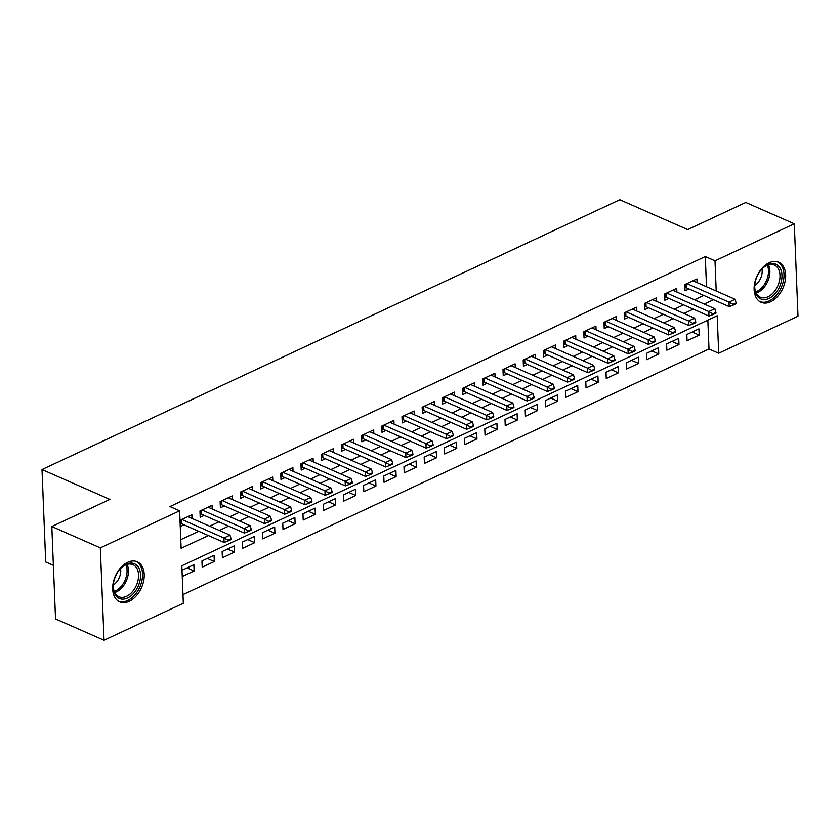 <?xml version="1.0" encoding="UTF-8"?>
<svg xmlns="http://www.w3.org/2000/svg" width="840" height="840" viewBox="0 0 840 840"><rect width="100%" height="100%" fill="white"/><g stroke="black" fill="none" stroke-linecap="round" stroke-linejoin="round"><path stroke-width="1.26" d="M127.659 562.327A21.861 14.301 -66.3 0 1 137.246 561.792A21.861 14.301 -66.3 0 1 143.651 580.965A21.861 14.301 -66.3 0 1 129.224 601.283A21.861 14.301 -66.3 0 1 119.648 601.818A21.861 14.301 -66.3 0 1 113.242 582.645A21.861 14.301 -66.3 0 1 127.659 562.327M769.094 262.784A21.861 14.301 -66.3 0 1 778.68 262.259A21.861 14.301 -66.3 0 1 785.085 281.421A21.861 14.301 -66.3 0 1 770.658 301.749A21.861 14.301 -66.3 0 1 761.082 302.274A21.861 14.301 -66.3 0 1 754.677 283.112A21.861 14.301 -66.3 0 1 769.094 262.784M53.382 565.331L45.707 561.96L42 469.55L619.794 199.731L687.698 229.593L745.784 202.472L794.294 223.797L798 316.207L718.704 353.241L717.202 315.777L181.828 565.782L183.33 603.246L104.034 640.269L100.328 547.869L179.624 510.836L181.125 548.3L208.404 535.563M182.984 594.615L709.002 348.968L718.704 353.241M100.328 547.869L51.818 526.533L55.535 618.944L104.034 640.269M192.014 518.438L191.856 514.773L180.002 520.307M212.216 509.009L212.069 505.334L199.941 510.993L200.193 517.24L204.172 515.382M232.417 499.569L232.271 495.905L220.143 501.564L220.395 507.812L224.375 505.953M252.62 490.14L252.472 486.465L240.345 492.125L240.597 498.372L244.577 496.514M272.822 480.701L272.675 477.036L260.547 482.695L260.799 488.943L264.779 487.084M293.024 471.272L292.877 467.596L280.749 473.256L281.001 479.504L284.981 477.645M313.226 461.832L313.079 458.168L300.951 463.827L301.203 470.075L305.183 468.216M333.428 452.403L333.281 448.728L321.163 454.388L321.405 460.635L325.385 458.776M353.63 442.964L353.483 439.299L341.366 444.959L341.607 451.206L345.587 449.348M373.832 433.534L373.685 429.86L361.568 435.519L361.82 441.767L365.788 439.908M394.034 424.095L393.887 420.431L381.769 426.09L382.022 432.338L385.991 430.479M414.236 414.666L414.089 410.991L401.971 416.651L402.224 422.898L406.193 421.04M434.438 405.227L434.291 401.562L422.173 407.221L422.425 413.469L426.405 411.611M454.64 395.798L454.493 392.123L442.376 397.782L442.628 404.03L446.607 402.171M474.842 386.358L474.695 382.694L462.578 388.353L462.83 394.601L466.809 392.742M495.054 376.929L494.897 373.254L482.78 378.913L483.031 385.161L487.011 383.303M515.256 367.49L515.109 363.825L502.981 369.485L503.233 375.721L507.213 373.874M535.458 358.06L535.311 354.385L523.183 360.045L523.436 366.293L527.415 364.434M555.66 348.621L555.513 344.957L543.385 350.616L543.638 356.853L547.617 355.005M575.862 339.192L575.715 335.517L563.587 341.177L563.84 347.424L567.819 345.566M596.064 329.752L595.917 326.088L583.79 331.748L584.042 337.985L588.021 336.137M616.266 320.324L616.119 316.649L603.992 322.308L604.244 328.556L608.223 326.697M636.468 310.884L636.321 307.219L624.194 312.879L624.446 319.116L628.425 317.268M656.67 301.455L656.523 297.78L644.406 303.44L644.648 309.687L648.627 307.829M676.872 292.016L676.725 288.351L664.608 294.01L664.85 300.248L668.829 298.399M692.171 332.02L699.185 335.108L687.068 340.767L686.816 334.53L698.933 328.86L699.185 335.108M671.969 341.46L678.982 344.547L666.865 350.207L666.614 343.959L678.731 338.3L678.982 344.547M651.767 350.889L658.78 353.976L646.663 359.635L646.412 353.399L658.529 347.729L658.78 353.976M631.565 360.329L638.578 363.416L626.451 369.075L626.21 362.828L638.327 357.168L638.578 363.416M611.363 369.757L618.376 372.844L606.249 378.504L605.997 372.267L618.125 366.597L618.376 372.844M591.161 379.197L598.175 382.284L586.047 387.944L585.795 381.696L597.923 376.036L598.175 382.284M570.958 388.626L577.973 391.713L565.845 397.373L565.593 391.135L577.721 385.466L577.973 391.713M550.756 398.066L557.771 401.153L545.643 406.812L545.391 400.565L557.519 394.905L557.771 401.153M530.544 407.495L537.569 410.582L525.441 416.241L525.189 410.004L537.317 404.334L537.569 410.582M510.342 416.934L517.356 420.021L505.239 425.681L504.987 419.433L517.115 413.774L517.356 420.021M490.14 426.363L497.154 429.45L485.037 435.11L484.785 428.873L496.913 423.203L497.154 429.45M469.938 435.803L476.952 438.89L464.835 444.549L464.583 438.302L476.7 432.642L476.952 438.89M449.736 445.231L456.75 448.319L444.633 453.978L444.381 447.741L456.498 442.071L456.75 448.319M429.534 454.671L436.548 457.758L424.431 463.418L424.179 457.17L436.296 451.511L436.548 457.758M409.332 464.1L416.346 467.187L404.229 472.846L403.977 466.61L416.094 460.94L416.346 467.187M389.13 473.54L396.144 476.627L384.027 482.286L383.775 476.038L395.892 470.379L396.144 476.627M368.928 482.969L375.942 486.056L363.825 491.715L363.573 485.478L375.69 479.808L375.942 486.056M348.726 492.408L355.74 495.495L343.623 501.155L343.371 494.907L355.488 489.248L355.74 495.495M328.524 501.837L335.538 504.924L323.411 510.584L323.169 504.346L335.286 498.677L335.538 504.924M308.322 511.277L315.336 514.364L303.209 520.023L302.967 513.776L315.084 508.116L315.336 514.364M288.12 520.706L295.134 523.793L283.006 529.452L282.755 523.215L294.882 517.545L295.134 523.793M267.918 530.145L274.932 533.232L262.805 538.892L262.553 532.644L274.68 526.985L274.932 533.232M247.716 539.574L254.73 542.661L242.603 548.321L242.351 542.083L254.478 536.413L254.73 542.661M227.504 549.014L234.528 552.101L222.401 557.76L222.149 551.513L234.276 545.853L234.528 552.101M207.302 558.442L214.316 561.529L202.198 567.189L201.947 560.952L214.074 555.282L214.316 561.529M709.002 348.968L707.847 320.145M182.259 576.502L194.114 570.969L193.872 564.722L182.007 570.255M706.503 286.734L705.296 256.557L169.922 506.572L179.624 510.836M180.779 539.669L198.702 531.3M209.633 526.197L218.904 521.861M229.834 516.758L239.106 512.432M250.037 507.329L259.308 502.992M270.239 497.889L279.51 493.563M290.441 488.46L299.712 484.124M310.643 479.021L319.914 474.695M330.844 469.581L340.116 465.255M351.046 460.152L360.318 455.826M371.249 450.713L380.52 446.387M391.451 441.284L400.722 436.957M411.653 431.844L420.924 427.518M431.855 422.415L441.126 418.089M452.067 412.976L461.339 408.649M472.269 403.546L481.541 399.221M492.471 394.107L501.743 389.781M512.673 384.678L521.944 380.352M532.875 375.239L542.147 370.913M553.077 365.81L562.349 361.483M573.279 356.37L582.55 352.044M593.481 346.941L602.752 342.615M613.683 337.502L622.954 333.175M633.885 328.072L643.157 323.746M654.087 318.633L663.359 314.307M674.289 309.204L683.561 304.878M694.491 299.764L703.763 295.439M697.074 282.587L696.927 278.911L684.81 284.571L685.062 290.819L689.031 288.96M180.254 526.554L183.971 524.822M51.818 526.533L109.904 499.411L42 469.55M705.296 256.557L714.998 260.831L794.294 223.797M716.205 290.997L714.998 260.831M219.334 530.46L228.606 526.124M239.537 521.02L248.808 516.694M259.738 511.592L269.01 507.255M279.941 502.152L289.212 497.826M300.143 492.723L309.414 488.387M320.344 483.284L329.616 478.957M340.546 473.855L349.818 469.518M360.749 464.415L370.02 460.089M380.951 454.986L390.222 450.649M401.153 445.546L410.424 441.221M421.355 436.118L430.626 431.781M441.556 426.678L450.828 422.352M461.759 417.249L471.03 412.913M481.961 407.81L491.243 403.483M502.173 398.381L511.445 394.044M522.375 388.941L531.647 384.615M542.577 379.512L551.849 375.175M562.779 370.072L572.05 365.747M582.981 360.644L592.252 356.307M603.183 351.204L612.454 346.878M623.385 341.775L632.657 337.439M643.587 332.336L652.859 328.01M663.789 322.906L673.061 318.57M683.991 313.467L693.263 309.141M704.193 304.038L713.465 299.702M187.1 567.882L194.114 570.969M733.121 304.395L733.142 305.151L736.176 303.733L736.145 302.978L733.121 304.395L729.005 302.127L729.183 306.621L686.5 287.847A2.804 1.27 -2.3 0 0 685.818 287.637L684.925 287.438M692.948 280.77L735.063 299.292L729.005 302.127L686.889 283.605M736.145 302.978L735.063 299.292M729.183 306.621L733.142 305.151M767.655 264.726A18.921 12.38 -66.3 0 1 781.966 275.216A18.921 12.38 -66.3 0 1 769.01 298.442A18.921 12.38 -66.3 0 1 754.708 285.957A18.921 12.38 -66.3 0 1 762.342 268.59A18.921 12.38 -66.3 0 1 767.655 264.726M754.73 285.569A17.514 11.466 113.7 0 0 760.305 297.192A17.514 11.466 113.7 0 0 767.981 296.772A17.514 11.466 113.7 0 0 779.541 280.487A17.514 11.466 113.7 0 0 774.407 265.125A17.514 11.466 113.7 0 0 766.731 265.545A17.514 11.466 113.7 0 0 762.069 268.863M754.74 285.443A12.474 8.159 113.7 0 0 761.985 268.957M759.654 301.497A21.725 14.217 113.7 0 0 769.104 300.941A21.725 14.217 113.7 0 0 783.426 280.802A21.725 14.217 113.7 0 0 777.147 261.734M138.369 567.178A18.921 12.38 -66.3 0 1 134.295 592.536A18.921 12.38 -66.3 0 1 115.427 595.067A18.921 12.38 -66.3 0 1 113.274 585.49A18.921 12.38 -66.3 0 1 120.908 568.134A18.921 12.38 -66.3 0 1 138.369 567.178M113.295 585.113A17.514 11.466 113.7 0 0 115.301 593.607A17.514 11.466 113.7 0 0 118.87 596.736A17.514 11.466 113.7 0 0 134.778 588.452A17.514 11.466 113.7 0 0 136.542 567.788A17.514 11.466 113.7 0 0 132.972 564.659A17.514 11.466 113.7 0 0 120.635 568.407M113.305 584.986A12.474 8.159 113.7 0 0 120.551 568.491M118.22 601.041A21.725 14.217 113.7 0 0 137.907 590.688A21.725 14.217 113.7 0 0 140.059 565.11A21.725 14.217 113.7 0 0 135.713 561.267M712.908 313.834L712.94 314.58L715.974 313.163L715.943 312.417L712.908 313.834L708.803 311.556L708.981 316.05L666.299 297.276A2.804 1.27 -2.3 0 0 665.616 297.066L664.724 296.877M672.746 290.209L714.861 308.731L708.803 311.556L666.687 293.034M715.943 312.417L714.861 308.731M708.981 316.05L712.94 314.58M692.706 323.264L692.738 324.019L695.772 322.602L695.74 321.846L692.706 323.264L688.601 320.995L688.779 325.49L646.097 306.716A2.804 1.27 -2.3 0 0 645.414 306.506L644.522 306.306M652.544 299.639L694.659 318.161L688.601 320.995L646.485 302.474M695.74 321.846L694.659 318.161M688.779 325.49L692.738 324.019M672.504 332.703L672.536 333.449L675.57 332.031L675.538 331.286L672.504 332.703L668.399 330.425L668.577 334.919L625.895 316.144A2.804 1.27 -2.3 0 0 625.212 315.935L624.309 315.745M632.341 309.078L674.457 327.6L668.399 330.425L626.283 311.903M675.538 331.286L674.457 327.6M668.577 334.919L672.536 333.449M652.302 342.132L652.333 342.888L655.368 341.471L655.337 340.715L652.302 342.132L648.197 339.864L648.375 344.358L605.692 325.584A2.804 1.27 -2.3 0 0 605.01 325.374L604.107 325.175M612.139 318.507L654.255 337.029L648.197 339.864L606.081 321.342M655.337 340.715L654.255 337.029M648.375 344.358L652.333 342.888M632.1 351.572L632.131 352.317L635.166 350.899L635.135 350.154L632.1 351.572L627.995 349.293L628.173 353.787L585.49 335.013A2.804 1.27 -2.3 0 0 584.808 334.803L583.905 334.614M591.938 327.947L634.053 346.469L627.995 349.293L585.879 330.771M635.135 350.154L634.053 346.469M628.173 353.787L632.131 352.317M611.898 361.001L611.929 361.756L614.964 360.339L614.933 359.583L611.898 361.001L607.782 358.733L607.971 363.227L565.288 344.453A2.804 1.27 -2.3 0 0 564.606 344.243L563.703 344.043M571.736 337.376L613.851 355.897L607.782 358.733L565.677 340.211M614.933 359.583L613.851 355.897M607.971 363.227L611.929 361.756M591.696 370.44L591.727 371.185L594.762 369.768L594.731 369.022L591.696 370.44L587.58 368.161L587.769 372.656L545.087 353.881A2.804 1.27 -2.3 0 0 544.404 353.671L543.501 353.483M551.534 346.815L593.649 365.337L587.58 368.161L545.475 349.639M594.731 369.022L593.649 365.337M587.769 372.656L591.727 371.185M571.494 379.869L571.525 380.625L574.56 379.207L574.529 378.452L571.494 379.869L567.378 377.601L567.567 382.095L524.874 363.321A2.804 1.27 -2.3 0 0 524.192 363.111L523.299 362.911M531.332 356.244L573.447 374.766L567.378 377.601L525.273 359.079M574.529 378.452L573.447 374.766M567.567 382.095L571.525 380.625M551.292 389.308L551.324 390.054L554.348 388.637L554.327 387.891L551.292 389.308L547.176 387.03L547.355 391.524L504.672 372.75A2.804 1.27 -2.3 0 0 503.99 372.54L503.097 372.351M511.13 365.683L553.245 384.206L547.176 387.03L505.071 368.508M554.327 387.891L553.245 384.206M547.355 391.524L551.324 390.054M531.09 398.738L531.121 399.494L534.145 398.076L534.125 397.32L531.09 398.738L526.974 396.469L527.153 400.964L484.47 382.19A2.804 1.27 -2.3 0 0 483.788 381.98L482.895 381.78M490.928 375.113L533.033 393.635L526.974 396.469L484.858 377.947M534.125 397.32L533.033 393.635M527.153 400.964L531.121 399.494M510.888 408.177L510.919 408.923L513.944 407.505L513.912 406.76L510.888 408.177L506.772 405.899L506.951 410.393L464.268 391.619A2.804 1.27 -2.3 0 0 463.586 391.409L462.693 391.219M470.726 384.552L512.831 403.074L506.772 405.899L464.656 387.377M513.912 406.76L512.831 403.074M506.951 410.393L510.919 408.923M490.686 417.606L490.718 418.362L493.742 416.945L493.71 416.189L490.686 417.606L486.57 415.338L486.749 419.832L444.066 401.058A2.804 1.27 -2.3 0 0 443.384 400.848L442.491 400.649M450.524 393.981L492.629 412.503L486.57 415.338L444.455 396.816M493.71 416.189L492.629 412.503M486.749 419.832L490.718 418.362M470.484 427.046L470.516 427.791L473.54 426.374L473.508 425.628L470.484 427.046L466.368 424.767L466.546 429.261L423.864 410.487A2.804 1.27 -2.3 0 0 423.181 410.277L422.289 410.088M430.311 403.421L472.427 421.943L466.368 424.767L424.253 406.245M473.508 425.628L472.427 421.943M466.546 429.261L470.516 427.791M450.282 436.475L450.314 437.231L453.338 435.813L453.306 435.057L450.282 436.475L446.166 434.207L446.344 438.701L403.662 419.927A2.804 1.27 -2.3 0 0 402.98 419.717L402.087 419.517M410.109 412.85L452.225 431.372L446.166 434.207L404.05 415.685M453.306 435.057L452.225 431.372M446.344 438.701L450.314 437.231M430.08 445.914L430.101 446.659L433.136 445.242L433.104 444.497L430.08 445.914L425.964 443.636L426.143 448.13L383.46 429.356A2.804 1.27 -2.3 0 0 382.778 429.145L381.885 428.957M389.907 422.289L432.022 440.811L425.964 443.636L383.849 425.114M433.104 444.497L432.022 440.811M426.143 448.13L430.101 446.659M409.878 455.343L409.899 456.099L412.933 454.681L412.902 453.925L409.878 455.343L405.762 453.075L405.941 457.569L363.258 438.795A2.804 1.27 -2.3 0 0 362.576 438.585L361.683 438.386M369.705 431.718L411.82 450.24L405.762 453.075L363.647 434.553M412.902 453.925L411.82 450.24M405.941 457.569L409.899 456.099M389.666 464.782L389.697 465.528L392.731 464.111L392.7 463.365L389.666 464.782L385.56 462.504L385.739 466.998L343.056 448.224A2.804 1.27 -2.3 0 0 342.374 448.014L341.481 447.825M349.503 441.157L391.619 459.68L385.56 462.504L343.445 443.982M392.7 463.365L391.619 459.68M385.739 466.998L389.697 465.528M369.464 474.212L369.495 474.968L372.53 473.55L372.498 472.794L369.464 474.212L365.358 471.944L365.536 476.438L322.854 457.663A2.804 1.27 -2.3 0 0 322.171 457.454L321.269 457.254M329.301 450.587L371.417 469.108L365.358 471.944L323.243 453.421M372.498 472.794L371.417 469.108M365.536 476.438L369.495 474.968M349.262 483.651L349.293 484.397L352.328 482.979L352.296 482.233L349.262 483.651L345.156 481.373L345.334 485.867L302.652 467.093A2.804 1.27 -2.3 0 0 301.969 466.882L301.067 466.694M309.099 460.026L351.215 478.548L345.156 481.373L303.041 462.851M352.296 482.233L351.215 478.548M345.334 485.867L349.293 484.397M329.06 493.08L329.091 493.836L332.125 492.419L332.094 491.663L329.06 493.08L324.954 490.812L325.132 495.306L282.45 476.532A2.804 1.27 -2.3 0 0 281.768 476.322L280.865 476.123M288.897 469.455L331.012 487.977L324.954 490.812L282.839 472.29M332.094 491.663L331.012 487.977M325.132 495.306L329.091 493.836M308.858 502.519L308.889 503.265L311.923 501.848L311.892 501.102L308.858 502.519L304.752 500.241L304.931 504.735L262.248 485.961A2.804 1.27 -2.3 0 0 261.566 485.751L260.663 485.562M268.695 478.894L310.81 497.417L304.752 500.241L262.637 481.719M311.892 501.102L310.81 497.417M304.931 504.735L308.889 503.265M288.656 511.949L288.687 512.705L291.721 511.287L291.69 510.531L288.656 511.949L284.54 509.681L284.729 514.174L242.046 495.401A2.804 1.27 -2.3 0 0 241.364 495.191L240.46 494.991M248.493 488.324L290.608 506.846L284.54 509.681L242.434 491.159M291.69 510.531L290.608 506.846M284.729 514.174L288.687 512.705M268.454 521.388L268.485 522.134L271.519 520.716L271.488 519.971L268.454 521.388L264.338 519.11L264.526 523.604L221.844 504.83A2.804 1.27 -2.3 0 0 221.151 504.62L220.259 504.431M228.291 497.763L270.406 516.285L264.338 519.11L222.233 500.588M271.488 519.971L270.406 516.285M264.526 523.604L268.485 522.134M248.252 530.817L248.283 531.573L251.307 530.156L251.286 529.41L248.252 530.817L244.136 528.549L244.325 533.043L201.632 514.269A2.804 1.27 -2.3 0 0 200.949 514.059L200.056 513.86M208.089 507.192L250.204 525.714L244.136 528.549L202.031 510.027M251.286 529.41L250.204 525.714M244.325 533.043L248.283 531.573M228.049 540.256L228.081 541.002L231.105 539.585L231.084 538.839L228.049 540.256L223.934 537.978L224.112 542.472L181.429 523.698A2.804 1.27 -2.3 0 0 180.747 523.488L180.128 523.351M187.887 516.631L229.992 535.154L223.934 537.978L181.818 519.456M231.084 538.839L229.992 535.154M224.112 542.472L228.081 541.002M685.682 284.172L685.818 287.637M686.343 283.857L686.5 287.847M768.485 264.884A17.514 11.466 -66.3 0 1 757.88 292.32A17.514 11.466 -66.3 0 1 756.126 292.992M755.654 291.889A16.947 11.088 113.7 0 0 756.893 291.385A16.947 11.088 113.7 0 0 767.351 265.272M127.05 564.417A17.514 11.466 -66.3 0 1 126.305 580.86A17.514 11.466 -66.3 0 1 114.692 592.525M114.219 591.423A16.947 11.088 113.7 0 0 125.916 564.816M665.48 293.601L665.616 297.066M666.141 293.296L666.299 297.276M645.278 303.041L645.414 306.506M645.939 302.726L646.097 306.716M625.075 312.469L625.212 315.935M625.737 312.165L625.895 316.144M604.863 321.909L605.01 325.374M605.525 321.594L605.692 325.584M584.661 331.338L584.808 334.803M585.323 331.034L585.49 335.013M564.459 340.778L564.606 344.243M565.121 340.463L565.288 344.453M544.257 350.207L544.404 353.671M544.919 349.902L545.087 353.881M524.055 359.646L524.192 363.111M524.716 359.331L524.874 363.321M503.853 369.075L503.99 372.54M504.515 368.77L504.672 372.75M483.651 378.514L483.788 381.98M484.312 378.2L484.47 382.19M463.449 387.944L463.586 391.409M464.111 387.639L464.268 391.619M443.247 397.383L443.384 400.848M443.909 397.068L444.066 401.058M423.045 406.812L423.181 410.277M423.707 406.507L423.864 410.487M402.843 416.252L402.98 419.717M403.505 415.937L403.662 419.927M382.641 425.681L382.778 429.145M383.303 425.376L383.46 429.356M362.439 435.12L362.576 438.585M363.101 434.805L363.258 438.795M342.237 444.549L342.374 448.014M342.899 444.245L343.056 448.224M322.035 453.989L322.171 457.454M322.697 453.673L322.854 457.663M301.822 463.418L301.969 466.882M302.494 463.113L302.652 467.093M281.62 472.857L281.768 476.322M282.282 472.542L282.45 476.532M261.418 482.286L261.566 485.751M262.08 481.981L262.248 485.961M241.216 491.726L241.364 495.191M241.878 491.411L242.046 495.401M221.015 501.155L221.151 504.62M221.676 500.85L221.844 504.83M200.812 510.594L200.949 514.059M201.474 510.279L201.632 514.269M180.611 520.023L180.747 523.488M181.272 519.719L181.429 523.698"/></g></svg>
